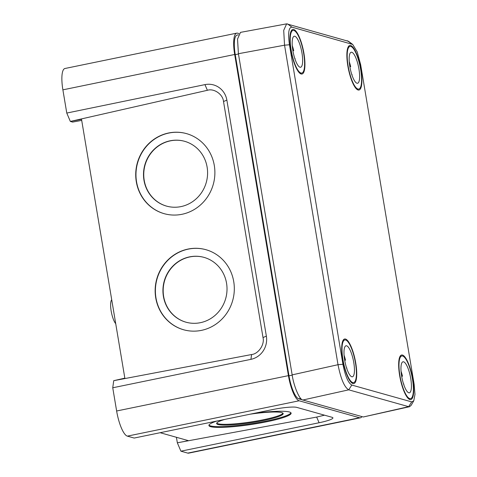 <?xml version="1.0" encoding="UTF-8"?>
<svg xmlns="http://www.w3.org/2000/svg" width="477" height="477" viewBox="0 0 477 477"><rect width="100%" height="100%" fill="white"/><g stroke="black" fill="none" stroke-linecap="round" stroke-linejoin="round"><path stroke-width="0.72" d="M115.726 323.698A12.861 3.452 -101.6 0 1 111.165 311.016A12.861 3.452 -101.6 0 1 111.725 299.777M216.713 423.135A33.64 4.293 171.5 0 0 217.947 423.737A33.64 4.293 171.5 0 0 253.484 421.549A33.64 4.293 171.5 0 0 282.974 413.201M224.84 419.396A33.64 4.293 171.5 0 0 216.63 423.546A33.64 4.293 171.5 0 0 218.067 424.512A33.64 4.293 171.5 0 0 255.112 422.073A33.64 4.293 171.5 0 0 283.171 413.565A33.64 4.293 171.5 0 0 281.734 412.599A33.64 4.293 171.5 0 0 250.288 414.161M208.974 425.09A41.559 5.301 171.5 0 0 210.578 425.919A41.559 5.301 171.5 0 0 254.831 423.153A41.559 5.301 171.5 0 0 290.946 412.796M216.987 421.012A41.559 5.301 171.5 0 0 208.92 425.496A41.559 5.301 171.5 0 0 210.691 426.694A41.559 5.301 171.5 0 0 256.453 423.677A41.559 5.301 171.5 0 0 291.113 413.171A41.559 5.301 171.5 0 0 289.342 411.973A41.559 5.301 171.5 0 0 253.8 413.44M186.793 322.416A33.64 31.941 104.3 0 1 163.647 296.426A33.64 31.941 104.3 0 1 203.399 257.21M163.402 296.36A33.64 31.941 104.3 0 1 203.28 257.181A33.64 31.941 104.3 0 1 226.545 283.201A33.64 31.941 104.3 0 1 186.668 322.38A33.64 31.941 104.3 0 1 163.402 296.36M155.735 297.851A41.559 39.454 104.3 0 1 204.991 249.447A41.559 39.454 104.3 0 1 233.73 281.591A41.559 39.454 104.3 0 1 184.474 329.995A41.559 39.454 104.3 0 1 155.735 297.851M184.599 330.024A41.559 39.454 104.3 0 1 155.973 297.91A41.559 39.454 104.3 0 1 205.11 249.477M183.973 141.132A33.64 31.941 -75.7 0 0 144.221 180.342A33.64 31.941 -75.7 0 0 167.367 206.332M207.119 167.123A33.64 31.941 -75.7 0 0 183.854 141.103A33.64 31.941 -75.7 0 0 143.976 180.282A33.64 31.941 -75.7 0 0 167.248 206.302A33.64 31.941 -75.7 0 0 207.119 167.123M185.684 133.399A41.559 39.454 -75.7 0 0 136.553 181.832A41.559 39.454 -75.7 0 0 165.173 213.946M214.304 165.513A41.559 39.454 -75.7 0 0 185.565 133.369A41.559 39.454 -75.7 0 0 136.309 181.767A41.559 39.454 -75.7 0 0 165.048 213.911A41.559 39.454 -75.7 0 0 214.304 165.513M302.543 399.893L298.823 398.844A21.769 5.837 78.4 0 1 288.99 375.798L235.25 54.646A21.769 5.837 -101.6 0 1 237.129 35.089L238.369 34.833M81.704 120.401L72.623 122.076L70.346 121.438L66.774 113.055L204.955 84.62L207.37 90.296C214.006 88.102 222.968 94.339 223.516 101.529L226.861 100.122A19.79 18.883 -74.3 0 0 204.955 84.62M251.594 354.536C258.486 353.904 264.824 344.483 263.012 337.555L266.363 336.154A19.79 18.883 105.7 0 1 250.926 359.342L251.594 354.536L113.729 380.682L124.837 378.154L81.525 119.316L70.346 121.438L207.37 90.296M62.886 89.843L234.678 54.485A23.749 6.368 -101.6 0 1 236.729 33.151L64.938 68.503A23.749 6.368 78.4 0 0 62.886 89.843L66.774 113.055M236.729 33.151A23.749 6.368 -101.6 0 1 237.629 33.193L238.971 33.569M324.515 415.181L316.668 417.077L177.337 442.805L176.412 437.284M316.668 417.077L319.089 422.747L180.908 451.182L177.337 442.805L188.51 440.688L160.147 432.711M319.089 422.747A19.79 2.618 170.5 0 0 332.678 417.566A19.79 2.618 170.5 0 0 332.064 417.303L296.742 407.376A19.79 2.618 -9.5 0 0 272.367 409.618L134.186 438.053L127.353 436.133A23.749 6.368 -101.6 0 1 116.632 410.995L112.745 387.777L250.926 359.342M187.747 453.108A23.749 6.368 78.4 0 0 188.648 453.15L360.439 417.798A23.749 6.368 -101.6 0 1 359.539 417.751L187.747 453.108L180.908 451.182M361.93 416.606A23.749 6.368 -101.6 0 1 360.439 417.798M234.678 54.485L288.424 375.643A23.749 6.368 78.4 0 0 299.145 400.781L359.539 417.751M113.729 380.682L112.745 387.777M263.012 337.555L223.516 101.529M266.363 336.154L226.861 100.122M350.667 45.506A22.759 6.106 78.4 0 0 349.772 45.47A22.759 6.106 78.4 0 0 348.121 67.501A22.759 6.106 78.4 0 0 358.114 90.004A22.759 6.106 78.4 0 0 358.948 90.052A22.759 6.106 78.4 0 0 360.678 68.116A22.759 6.106 78.4 0 0 350.667 45.506M301.136 73.989A22.759 6.106 -101.6 0 1 291.143 51.486A22.759 6.106 -101.6 0 1 292.8 29.455A22.759 6.106 -101.6 0 1 293.689 29.491A22.759 6.106 -101.6 0 1 303.706 52.1A22.759 6.106 -101.6 0 1 301.971 74.036A22.759 6.106 -101.6 0 1 301.136 73.989M402.469 355.049A22.759 6.106 -101.6 0 1 412.48 377.659A22.759 6.106 -101.6 0 1 410.745 399.595A22.759 6.106 -101.6 0 1 409.91 399.547A22.759 6.106 -101.6 0 1 399.917 377.045A22.759 6.106 -101.6 0 1 401.574 355.013A22.759 6.106 -101.6 0 1 402.469 355.049M352.938 383.538A22.759 6.106 78.4 0 0 353.773 383.586A22.759 6.106 78.4 0 0 355.502 361.649A22.759 6.106 78.4 0 0 345.491 339.04A22.759 6.106 78.4 0 0 344.597 339.004A22.759 6.106 78.4 0 0 342.945 361.035A22.759 6.106 78.4 0 0 352.938 383.538M352.712 44.444L357.225 51.898L360.678 64.777L414.143 384.283L414.984 394.384L413.774 400.793L411.168 405.319L409.582 406.708L408.64 406.672L348.729 389.834C344.394 387.282 340.822 378.905 338.014 364.702L284.542 45.196L289.456 44.76C287.846 33.193 288.657 27.32 291.9 27.141L352.712 44.444L348.526 41.32M286.558 23.868L240.497 32.37L237.534 39.048L238.411 53.716L292.157 374.874L338.014 364.702L342.927 364.267C345.211 376.019 348.168 382.953 351.793 385.058L411.705 401.896L413.774 400.793M351.793 385.058L348.729 389.834L302.877 400.012L363.271 416.981L409.493 406.726M289.456 44.76L342.927 364.267M302.877 400.012C299.669 400.096 293.772 386.275 292.157 374.874M348.52 41.32L286.635 23.85L283.708 30.373L284.542 45.196L238.411 53.716M352.062 75.348A15.83 4.245 78.4 0 0 351.978 74.4L351.716 74.329M349.891 66.828L350.684 66.661A15.83 4.245 78.4 0 0 349.247 61.694M356.981 83.231A15.83 4.245 78.4 0 0 357.583 83.26A15.83 4.245 78.4 0 0 358.758 67.967A15.83 4.245 78.4 0 0 351.799 52.273A15.83 4.245 78.4 0 0 351.197 52.249A15.83 4.245 78.4 0 0 350.023 67.543A15.83 4.245 78.4 0 0 356.981 83.231M350.828 46.472A21.769 5.837 78.4 0 0 349.999 46.43A21.769 5.837 78.4 0 0 348.383 67.46A21.769 5.837 78.4 0 0 357.953 89.032A21.769 5.837 78.4 0 0 358.776 89.074A21.769 5.837 78.4 0 0 360.397 68.044A21.769 5.837 78.4 0 0 350.828 46.472M350.684 66.661L349.82 66.416M403.858 384.891A15.83 4.245 78.4 0 0 403.781 383.943L403.518 383.872M401.694 376.371L402.487 376.21A15.83 4.245 78.4 0 0 401.05 371.243M408.777 392.774A15.83 4.245 78.4 0 0 409.379 392.804A15.83 4.245 78.4 0 0 410.56 377.51A15.83 4.245 78.4 0 0 403.602 361.822A15.83 4.245 78.4 0 0 402.999 361.793A15.83 4.245 78.4 0 0 401.819 377.086A15.83 4.245 78.4 0 0 408.777 392.774M402.63 356.015A21.769 5.837 78.4 0 0 401.801 355.979A21.769 5.837 78.4 0 0 400.179 377.009A21.769 5.837 78.4 0 0 409.749 398.581A21.769 5.837 78.4 0 0 410.578 398.623A21.769 5.837 78.4 0 0 412.194 377.593A21.769 5.837 78.4 0 0 402.63 356.015M402.487 376.21L401.622 375.965M346.886 368.882A15.83 4.245 78.4 0 0 346.809 367.934L346.546 367.862M344.716 360.356L345.509 360.195A15.83 4.245 78.4 0 0 344.078 355.228M351.805 376.764A15.83 4.245 78.4 0 0 352.408 376.794A15.83 4.245 78.4 0 0 353.582 361.5A15.83 4.245 78.4 0 0 346.624 345.807A15.83 4.245 78.4 0 0 346.022 345.777A15.83 4.245 78.4 0 0 344.847 361.071A15.83 4.245 78.4 0 0 351.805 376.764M345.652 340.006A21.769 5.837 78.4 0 0 344.829 339.964A21.769 5.837 78.4 0 0 343.207 360.994A21.769 5.837 78.4 0 0 352.777 382.566A21.769 5.837 78.4 0 0 353.6 382.608A21.769 5.837 78.4 0 0 355.222 361.578A21.769 5.837 78.4 0 0 345.652 340.006M345.509 360.195L344.65 359.95M295.084 59.333A15.83 4.245 78.4 0 0 295.007 58.385L294.744 58.313M292.914 50.812L293.713 50.651A15.83 4.245 78.4 0 0 292.276 45.685M300.003 67.215A15.83 4.245 78.4 0 0 300.605 67.245A15.83 4.245 78.4 0 0 301.786 51.951A15.83 4.245 78.4 0 0 294.822 36.264A15.83 4.245 78.4 0 0 294.226 36.234A15.83 4.245 78.4 0 0 293.045 51.528A15.83 4.245 78.4 0 0 300.003 67.215M293.856 30.462A21.769 5.837 78.4 0 0 293.027 30.421A21.769 5.837 78.4 0 0 291.405 51.45A21.769 5.837 78.4 0 0 300.975 73.023A21.769 5.837 78.4 0 0 301.804 73.064A21.769 5.837 78.4 0 0 303.42 52.035A21.769 5.837 78.4 0 0 293.856 30.462M293.713 50.651L292.848 50.407M235.25 54.646L238.458 53.984M298.823 398.844L300.725 398.45M288.99 375.798L292.204 375.143M299.145 400.781L127.353 436.133M116.632 410.995L288.424 375.643M411.705 401.896L408.64 406.672L363.271 416.981M287.494 23.904L291.9 27.141M347.405 40.742L351.805 43.979M348.258 46.788L349.999 46.43M357.034 89.432L358.776 89.074M400.06 356.337L401.801 355.979M408.831 398.981L410.578 398.623M343.082 340.322L344.829 339.964M351.859 382.965L353.6 382.608M291.28 30.778L293.027 30.421M300.057 73.422L301.804 73.064"/></g></svg>
